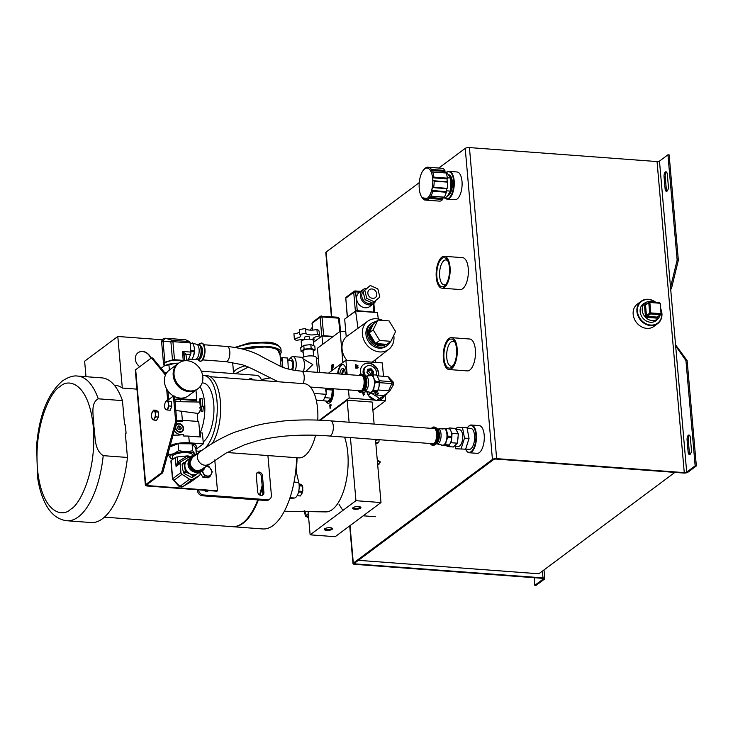 <?xml version="1.0" encoding="UTF-8"?>
<svg xmlns="http://www.w3.org/2000/svg" width="733" height="733" viewBox="0 0 733 733"><rect width="100%" height="100%" fill="white"/><g stroke="black" fill="none" stroke-linecap="round" stroke-linejoin="round"><path stroke-width="1.1" d="M375.516 440.011A4.435 3.234 16 0 1 375.837 440.148A4.435 3.234 16 0 1 376.203 440.313L377 439.498M375.708 439.314L375.461 439.992M378.75 439.681A3.711 2.501 -149.7 0 1 378.824 441.816A3.711 2.501 -149.7 0 1 376.478 442.787A3.711 2.501 -149.7 0 1 375.754 442.668M378.824 441.816L378.43 442.494A3.711 2.501 -149.7 0 1 376.084 443.474A3.711 2.501 -149.7 0 1 375.818 443.447M377.074 439.553A4.737 3.454 16 0 1 377.642 439.974L377.797 439.443M657.611 318.956A10.537 8.888 -126.7 0 1 647.358 321.494A10.537 8.888 -126.7 0 1 640.129 311.598A10.537 8.888 -126.7 0 1 645.516 302.72M660.726 309.051A13.506 11.389 -126.7 0 1 650.712 325.058A13.506 11.389 -126.7 0 1 637.453 311.397A13.506 11.389 -126.7 0 1 648.476 299.54A13.506 11.389 -126.7 0 1 655.678 302.399M655.916 302.417A13.909 11.728 53.3 0 0 648.265 299.293A13.909 11.728 53.3 0 0 641.109 301.281A13.909 11.728 53.3 0 0 637.893 315.63A13.909 11.728 53.3 0 0 650.565 325.571A13.909 11.728 53.3 0 0 657.73 323.583A13.909 11.728 53.3 0 0 660.69 308.611M657.73 323.583L653.973 326.387A13.909 11.728 -126.7 0 1 646.818 328.375A13.909 11.728 -126.7 0 1 634.146 318.424A13.909 11.728 -126.7 0 1 637.353 304.076L641.109 301.281M445.05 171.925L446.214 172.008L450.905 178.037L450.364 191.102L447.377 196.16L445.142 198.13A13.909 6.029 -85.7 0 0 447.139 199.129A13.909 6.029 -85.7 0 0 449.329 198.396A13.909 6.029 -85.7 0 0 454.167 180.794A13.909 6.029 -85.7 0 0 449.21 171.385A13.909 6.029 -85.7 0 0 447.029 172.118A13.909 6.029 -85.7 0 0 446.69 172.383M447.011 178.843L432.699 177.78L447.011 178.843A15.659 6.789 94.3 0 1 447.093 179.649A15.659 6.789 94.3 0 1 447.212 181.784M432.699 177.78A15.659 6.789 94.3 0 1 432.782 178.577A15.659 6.789 94.3 0 1 432.901 180.886L433.542 180.785M424.764 200.017L426.423 200.136L424.746 200.017L423.665 198.817A15.585 6.753 94.3 0 1 421.704 196.985A15.585 6.753 94.3 0 1 419.23 183.094A15.585 6.753 94.3 0 1 423.738 169.735A15.585 6.753 94.3 0 1 424.673 168.883A15.585 6.753 94.3 0 1 432.672 178.595A15.585 6.753 94.3 0 1 427.247 198.322A15.585 6.753 94.3 0 1 425.937 199.01L426.267 200.036M424.013 169.442L424.517 168.883A16.593 7.193 94.3 0 1 425.497 167.994A16.593 7.193 94.3 0 1 427.22 167.179L427.22 167.179M426.166 199.715L424.728 200.008A16.593 7.193 94.3 0 1 422.336 197.919A16.593 7.193 94.3 0 1 422.318 197.883M443.657 197.195A15.659 6.789 94.3 0 1 442.714 198.469L442.705 199.458L429.226 198.451A16.593 7.193 94.3 0 1 428.246 199.349A16.593 7.193 94.3 0 1 426.524 200.155L440.002 201.163L426.496 200.164M429.226 198.451L428.402 197.397L442.714 198.469M430.198 196.023L429.675 195.592A15.659 6.789 94.3 0 1 428.402 197.397M446.296 192.248L432.827 191.24A16.593 7.193 94.3 0 1 430.867 196.132L444.335 197.14A16.593 7.193 94.3 0 0 446.296 192.248L446.241 191.679L431.737 190.452L446.241 191.679M432.827 191.24L432.36 190.644M433.02 187.611L433.679 187.346L432.406 187.41A15.659 6.789 94.3 0 1 431.737 190.452M447.625 182.151L434.147 181.143A16.593 7.193 94.3 0 1 433.679 187.346L447.157 188.354A16.593 7.193 94.3 0 0 447.625 182.151L433.863 180.813M433.34 177.679L433.89 177.157L447.368 178.165A16.593 7.193 94.3 0 0 446.168 173.006L445.93 172.997M446.168 173.006L432.699 172.008A16.593 7.193 94.3 0 1 433.89 177.157M432.021 172.008L431.444 172.356A15.659 6.789 94.3 0 0 430.454 170.368L431.425 169.451L444.904 170.459A16.593 7.193 94.3 0 0 442.494 168.333L428.988 167.316M442.494 168.333L429.016 167.326A16.593 7.193 94.3 0 1 431.425 169.451M426.982 167.564L429.016 167.326L427.916 168.132A15.659 6.789 94.3 0 0 427.202 167.985A15.659 6.789 94.3 0 0 426.514 168.013L427.11 167.426M447.222 178.705L447.368 178.165M431.031 170.019L444.913 171.055L444.904 170.459M450.035 192.183L450.319 191.414A10.812 4.691 -85.7 0 0 451.207 179.484L450.905 178.037L447.313 177.771M443.108 197.974L445.142 198.13M446.076 191.414L446.525 190.809L450.364 191.102M446.525 190.809L446.599 189.151M440.762 168.196L427.238 167.179L440.698 168.178M444.913 171.055L444.766 171.43A15.659 6.789 94.3 0 1 445.508 172.851M433.359 187.63L447.157 188.354M446.69 188.647A15.659 6.789 94.3 0 1 446.049 191.515M442.705 199.458A16.593 7.193 94.3 0 1 440.002 201.163L439.956 201.163M426.029 199.294A15.659 6.789 94.3 0 1 425.708 199.284A15.659 6.789 94.3 0 1 424.993 199.147L424.957 199.623M444.766 171.43L430.454 170.368M425.937 199.01L426.01 198.066A14.651 6.35 94.3 0 1 423.729 197.873L424.993 199.147M423.665 198.817L423.729 197.873M444.473 287.345A15.989 6.927 94.3 0 1 441.962 288.188A15.989 6.927 94.3 0 1 436.144 274.591A15.989 6.927 94.3 0 1 441.834 257.146A15.989 6.927 94.3 0 1 444.335 256.303A15.989 6.927 94.3 0 1 450.163 269.9A15.989 6.927 94.3 0 1 444.473 287.345M447.771 260.847A12.488 5.415 -85.7 0 0 446.031 259.94A12.488 5.415 -85.7 0 0 443.996 260.591A12.488 5.415 -85.7 0 0 439.653 276.396A12.488 5.415 -85.7 0 0 444.18 284.844A12.488 5.415 -85.7 0 0 446.031 284.202M441.944 258.474A14.578 6.322 94.3 0 1 447.13 259.729A14.578 6.322 94.3 0 1 449.448 272.713A14.578 6.322 94.3 0 1 445.233 285.21A14.578 6.322 94.3 0 1 444.354 286.017A14.578 6.322 94.3 0 1 436.877 276.927A14.578 6.322 94.3 0 1 441.944 258.474M202.968 477.385L204.819 476.001L210.078 476.395L208.218 477.779L202.968 477.385L199.917 472.4L200.182 471.85M210.078 476.395L212.286 471.805L209.244 466.82L205.735 466.426M201.071 471.539L199.917 472.4M201.777 471.017L204.819 476.001M205.533 466.582A5.067 4.27 -126.7 0 1 206.807 466.481A5.067 4.27 -126.7 0 1 210.957 469.166A5.067 4.27 -126.7 0 1 211.379 473.949A5.067 4.27 -126.7 0 1 207.641 476.047A5.067 4.27 -126.7 0 1 203.49 473.362A5.067 4.27 -126.7 0 1 202.656 470.613M318.278 357.777L316.473 359.179M322.309 336.035L333.277 336.42L323.647 335.705L322.007 316.949L320.119 317.307L321.76 336.062L322.685 335.751M313.467 342.348L321.979 336.007L332.755 336.814M322.703 344.299L321.979 336.007M377.248 459.719L380.125 461.753L379.392 462.037A43.907 19.031 94.3 0 1 379.401 462.835L378.228 464.511L377.651 464.365M379.392 462.037L377.248 459.811M378.585 464.502L379.401 462.835M380.143 462.55A45.593 19.764 -85.7 0 0 380.125 461.753M378.97 464.401L378.228 464.511M153.838 420.073L154.434 418.442A4.389 1.906 94.3 0 1 153.793 419.203A4.389 1.906 94.3 0 1 152.51 419.157L153.838 420.073L156.578 420.275L158.475 417.077L155.735 416.866L155.68 411.882L158.42 412.083L158.475 417.077M155.68 411.882L153.728 410.095L156.468 410.306L158.42 412.083M153.728 410.095L151.832 413.302M151.667 417.361L152.51 419.157A4.389 1.906 94.3 0 1 151.667 417.361A4.389 1.906 94.3 0 1 151.511 415.776A4.389 1.906 94.3 0 1 152.033 412.523A4.389 1.906 94.3 0 1 152.427 411.671A4.389 1.906 94.3 0 1 154.351 410.966A4.389 1.906 94.3 0 1 155.35 414.347A4.389 1.906 94.3 0 1 154.434 418.442L155.735 416.866M165.905 374.114L152.638 358.006L151.502 357.915L135.678 369.707A3.802 1.209 175 0 0 135.312 370.293L145.363 485.145A3.802 1.209 -5 0 0 147.507 486.034L216.931 491.202L217.472 490.798L214.769 459.912M145.363 485.145A3.802 1.209 -5 0 1 145.73 484.559L161.553 472.767L162.689 472.849L146.866 484.641A2.529 0.806 175 0 0 146.618 485.035A2.529 0.806 175 0 0 148.057 485.622L217.472 490.798M166.657 388.939L167.655 400.346L173.428 396.04L175.654 421.475L161.553 472.767M151.502 357.915L165.447 375.104M167.967 390.973L168.718 399.558M173.428 396.04L174.573 396.122L176.8 421.567L162.689 472.849M176.8 421.567L175.654 421.475M103.216 455.651C93.687 449.54 95.629 436.016 93.888 426.67C93.98 417.48 89.728 403.388 98.249 398.807L122.466 400.612L124.583 424.828L125.316 424.883A66.153 28.679 94.3 0 1 125.746 429.043A66.153 28.679 94.3 0 1 126.049 433.295L125.316 433.24L127.441 457.456A72.54 31.446 94.3 0 1 91.13 522.556L66.914 520.751A72.54 31.446 94.3 0 0 78.294 516.939A72.54 31.446 94.3 0 0 103.216 455.651L127.441 457.456M136.961 389.15L122.31 388.05A66.153 28.679 -85.7 0 0 115.09 385.265L114.293 385.201M139.737 366.683A8.915 7.522 -126.7 0 1 138.033 352.72A8.915 7.522 -126.7 0 1 142.623 351.446A8.915 7.522 -126.7 0 1 150.934 358.336M150.76 358.464A8.915 7.522 53.3 0 0 142.449 351.574A8.915 7.522 53.3 0 0 137.951 352.784M256.238 475.112A3.445 2.905 -126.7 0 1 257.274 472.583A3.445 2.905 -126.7 0 1 259.051 472.089A3.445 2.905 -126.7 0 1 262.432 475.58L263.907 492.42A3.445 2.905 -126.7 0 1 262.872 494.958A3.445 2.905 -126.7 0 1 259.665 494.986A3.445 2.905 -126.7 0 1 257.714 491.962L256.238 475.112M256.788 473.069A3.445 2.905 -126.7 0 1 257.961 472.904A3.445 2.905 -126.7 0 1 261.342 476.395L262.817 493.236A3.445 2.905 -126.7 0 1 262.267 495.288M248.689 379.566A3.445 2.905 -126.7 0 1 249.101 379.172A3.445 2.905 -126.7 0 1 250.878 378.677A3.445 2.905 -126.7 0 1 253.251 379.905M248.872 379.575A3.445 2.905 -126.7 0 1 249.788 379.492A3.445 2.905 -126.7 0 1 250.732 379.712M104.462 517.15L232.086 526.66A66.153 28.679 -85.7 0 0 246.444 519.55A66.153 28.679 -85.7 0 0 257.75 499.897M259.509 494.894A66.153 28.679 -85.7 0 0 262.139 485.493M246.444 519.55L246.984 518.973A65.448 28.367 -85.7 0 0 258.016 499.915M259.757 495.041A65.448 28.367 -85.7 0 0 262.222 486.446M85.99 376.698L84.634 361.186L117.802 336.474L122.31 388.05M98.249 398.807A72.54 31.446 94.3 0 0 77.689 376.075L101.905 377.88A72.54 31.446 94.3 0 1 122.466 400.612M162.259 339.782L117.802 336.474M126.049 433.295L125.316 424.883M232.407 526.679A66.153 28.679 -85.7 0 0 232.718 526.706A66.153 28.679 -85.7 0 0 258.392 499.943M260.068 495.196A66.153 28.679 -85.7 0 0 262.304 487.445M208.007 490.542A3.445 2.905 -126.7 0 1 207.641 491.211M266.161 500.52A5.067 4.27 53.3 0 0 268.773 499.796L269.863 498.981A5.067 4.27 -126.7 0 1 267.252 499.704L266.161 500.52L202.436 495.774L203.527 494.958L267.252 499.704M197.388 489.745L197.461 490.652A5.067 4.27 53.3 0 0 202.436 495.774M232.718 526.706L262.762 528.951A66.153 28.679 -85.7 0 0 296.654 457.704M208.575 490.579A3.445 2.905 -126.7 0 1 208.245 490.881A3.445 2.905 -126.7 0 1 204.195 490.258M201.3 371.182L256.367 375.287A5.067 4.27 -126.7 0 1 261.342 380.409L261.351 380.509M269.863 498.981A5.067 4.27 -126.7 0 0 271.393 495.261L267.921 455.56M203.527 494.958A5.067 4.27 -126.7 0 1 198.551 489.836L197.461 490.652M660.131 315.08A10.134 8.549 -126.7 0 1 657.391 319.13A10.134 8.549 -126.7 0 1 647.963 319.231A10.134 8.549 -126.7 0 1 642.236 310.325A10.134 8.549 -126.7 0 1 645.287 302.876A10.134 8.549 -126.7 0 1 653.689 302.253M173.657 396.058A16.007 13.506 53.3 0 1 169.277 370.138L178.009 363.632A16.007 13.506 -126.7 0 0 174.307 380.152A16.007 13.506 -126.7 0 0 188.894 391.587A16.007 13.506 -126.7 0 0 197.131 389.305A16.007 13.506 -126.7 0 1 188.894 391.587A16.007 13.506 -126.7 0 1 174.307 380.152A16.007 13.506 -126.7 0 1 178.009 363.632L178.879 362.982A16.007 13.506 -126.7 0 1 187.117 360.7A16.007 13.506 -126.7 0 1 201.703 372.135A16.007 13.506 -126.7 0 1 198.002 388.655A16.007 13.506 -126.7 0 1 189.765 390.936A16.007 13.506 -126.7 0 1 175.178 379.502A16.007 13.506 -126.7 0 1 178.879 362.982M305.524 513.915L304.818 510.901L305.285 513.815M308.602 517.379L307.613 516.499L308.538 516.582M304.168 510.709L305.368 515.867L308.281 513.696M308.327 514.218L305.643 516.215L308.639 517.791M470.54 428.347A10.537 4.563 94.3 0 1 472.877 429.813A10.537 4.563 94.3 0 1 474.553 439.195A10.537 4.563 94.3 0 1 471.502 448.229A10.537 4.563 94.3 0 1 470.87 448.816A10.537 4.563 94.3 0 1 468.973 449.329M471.026 428.384L467.095 428.09A13.506 5.855 94.3 0 1 468.075 426.844A13.506 5.855 94.3 0 1 468.882 426.102A13.506 5.855 94.3 0 1 475.818 434.522A13.506 5.855 94.3 0 1 471.117 451.62A13.506 5.855 94.3 0 1 466.316 450.456A13.506 5.855 94.3 0 1 465.611 449.182M466.445 450.639A13.909 6.029 -85.7 0 0 466.564 450.832A13.909 6.029 -85.7 0 0 469.331 452.756A13.909 6.029 -85.7 0 0 471.521 452.023A13.909 6.029 -85.7 0 0 476.358 434.422A13.909 6.029 -85.7 0 0 471.401 425.012A13.909 6.029 -85.7 0 0 469.221 425.745A13.909 6.029 -85.7 0 0 468.378 426.505A13.909 6.029 -85.7 0 0 468.231 426.679M471.401 425.012L479.226 425.598A13.909 6.029 94.3 0 1 484.192 435.008A13.909 6.029 94.3 0 1 477.165 453.342L469.331 452.756M375.782 362.432L375.534 359.582M342.861 362.459L340.139 331.307L317.444 348.221L319.57 372.492M340.139 331.307L345.784 331.728M332.251 370.367L332.095 368.607L333.579 365.575L332.809 364.374L331.398 365.364L331.866 370.651M332.205 370.403L331.398 365.364M331.765 365.391L333.176 364.402M332.874 365.107L333.561 365.914L333.185 365.135L333.057 367.453L332.031 367.92L331.847 365.776L332.819 365.107L333.194 365.886L332.031 367.92M393.777 335.329A17.546 14.807 -126.7 0 1 393.923 336.52A17.546 14.807 -126.7 0 1 388.829 349.274A17.546 14.807 -126.7 0 1 372.428 349.668A17.546 14.807 -126.7 0 1 362.377 334.175A17.546 14.807 -126.7 0 1 367.856 321.127A17.546 14.807 -126.7 0 1 382.754 320.431M367.856 321.127L346.223 336.777A18.032 15.21 53.3 0 0 342.045 348.963A18.032 15.21 53.3 0 0 346.856 360.279M390.515 341.596A13.579 11.453 -126.7 0 1 387.482 345.316A13.579 11.453 -126.7 0 1 374.856 345.463A13.579 11.453 -126.7 0 1 367.169 333.524A13.579 11.453 -126.7 0 1 371.255 323.546A13.579 11.453 -126.7 0 1 375.69 321.705M387.482 345.316L386.264 346.233A13.579 11.453 -126.7 0 1 373.628 346.37A13.579 11.453 -126.7 0 1 365.95 334.44A13.579 11.453 -126.7 0 1 370.037 324.462L371.255 323.546M373.134 324.096A12.012 10.134 -126.7 0 1 373.445 323.876L369.469 332.122A12.012 10.134 -126.7 0 1 373.134 324.096L372.19 324.801A12.012 10.134 53.3 0 0 368.571 333.634A12.012 10.134 53.3 0 0 375.159 344.07A12.012 10.134 53.3 0 0 386.209 344.308M358.025 328.375L355.587 310.966L344.675 319.093L346.223 336.777M355.587 310.966L377.44 312.597L378.329 318.974M374.682 312.386L356.467 311.03M355.917 310.994L356.43 310.609M385.934 344.29A12.012 10.134 -126.7 0 1 376.487 343.585L386.813 344.354L390.891 341.321L379.676 340.488L373.179 329.859L377.889 320.074L389.104 320.907L395.6 331.527L390.891 341.321M375.085 342.687A12.012 10.134 -126.7 0 1 369.615 333.735L375.598 343.52L376.487 343.585M377.889 320.074L373.445 323.876M369.615 333.735L369.469 332.122M369.102 332.901L373.179 329.859M375.598 343.52L379.676 340.488M371.567 393.282L379.437 398.376L386.905 394.18L386.832 393.41M379.437 398.376L376.295 400.713L383.762 396.516L386.905 394.18M368.25 395.151L370.825 393.227M376.295 400.713L368.662 395.783M367.92 394.574L367.673 391.697M379.355 483.817A3.711 3.179 -48.3 0 1 379.566 486.291M449.338 174.921A10.537 4.563 94.3 0 1 450.694 176.177A10.537 4.563 94.3 0 1 452.371 185.568A10.537 4.563 94.3 0 1 449.32 194.602A10.537 4.563 94.3 0 1 448.688 195.18A10.537 4.563 94.3 0 1 447.9 195.61M446.745 172.429A13.506 5.855 94.3 0 1 453.635 180.95A13.506 5.855 94.3 0 1 448.926 197.983A13.506 5.855 94.3 0 1 445.233 198.057M449.21 171.385L457.044 171.971A13.909 6.029 94.3 0 1 462.001 181.372A13.909 6.029 94.3 0 1 454.973 199.715L447.139 199.129M169.048 405.972L168.398 403.626A4.389 1.906 94.3 0 1 167.921 407.969A4.389 1.906 94.3 0 1 166.904 409.509A4.389 1.906 94.3 0 1 166.061 409.71L167.491 410.031L169.048 405.972L171.788 406.174L170.23 410.233L167.491 410.031M166.309 400.749L165.172 402.756A4.389 1.906 94.3 0 1 167.032 401.015A4.389 1.906 94.3 0 1 168.398 403.626L168.453 401.336L166.309 400.749L171.201 401.537L171.788 406.174M165.337 409.445L166.061 409.71A4.389 1.906 94.3 0 1 164.788 407.667A4.389 1.906 94.3 0 1 164.687 407.099L165.337 409.445M168.453 401.336L171.201 401.537M164.687 407.099A4.389 1.906 94.3 0 1 165.145 402.829L165.145 402.829M378.576 375.937A10.134 8.549 53.3 0 0 368.754 363.082A10.134 8.549 53.3 0 0 363.541 364.53A10.134 8.549 53.3 0 0 360.893 374.087M363.412 364.631A10.134 8.549 -126.7 0 1 368.497 363.284A10.134 8.549 -126.7 0 1 378.356 375.919M346.343 374.49A10.134 4.389 -85.7 0 0 346.297 371.384A10.134 4.389 -85.7 0 0 342.687 364.53A10.134 4.389 -85.7 0 0 337.592 373.839M325.809 401.098A10.134 4.389 -85.7 0 0 328.265 403.269A10.134 4.389 -85.7 0 0 333.387 389.91A10.134 4.389 -85.7 0 0 333.249 388.756M326.359 401.134A10.134 4.389 -85.7 0 0 328.54 403.269M345.197 374.407A6.24 2.703 -85.7 0 0 343.209 368.507A6.24 2.703 -85.7 0 0 341.963 368.781A6.24 2.703 -85.7 0 0 339.819 374.004M344.043 369.13A5.827 2.52 -85.7 0 0 343.759 369.304A5.827 2.52 -85.7 0 0 341.77 374.151M344.501 369.89A5.177 2.245 -85.7 0 0 344.4 369.963A5.177 2.245 -85.7 0 0 342.632 374.215M377.037 400.3L385.613 400.722L372.914 410.187M319.423 420.201L349.201 398.01L375.461 400.181M385.613 400.722L385.155 395.472M383.478 376.304L382.305 362.917L345.894 360.205L347.149 374.554M379.355 400.255A10.134 8.549 53.3 0 0 381.774 399.073A10.134 8.549 53.3 0 0 384.019 396.324M383.762 396.516A10.134 8.549 -126.7 0 1 381.636 399.173M362.624 392.237L363.421 395.866L363.284 394.253L364.823 394.372L363.247 393.841L363.147 392.686L364.915 392.402L362.624 392.237M349.201 398.01L348.487 389.892M366.793 391.486A10.134 8.549 53.3 0 0 373.674 399.833M355.423 364.53L355.743 368.122L357.026 368.223L358.199 367.288L357.475 366.372L357.924 365.639L355.423 364.53M357.475 366.372L357.924 365.639L357.475 366.372M357.026 368.223L358.199 367.288L357.814 368.122M329.768 404.992L330.088 408.583L331.078 405.111L330.62 404.396L329.768 404.992L330.986 404.424M331.078 405.111L330.821 404.405M328.503 373.161L345.894 360.205M342.806 389.461L343.374 389.507M362.643 392.375L364.915 392.402M363.247 393.841L363.147 392.686M363.073 393.969L364.787 393.951M363.238 395.857L363.284 394.253M355.441 364.668L357.75 365.767M357.301 366.509L358.025 367.416M342.952 364.576A10.134 4.389 -85.7 0 0 338.133 373.876M357.438 365.648L355.862 366.216L355.945 364.979L357.438 365.648L356.036 366.088L355.945 364.979M357.713 367.242L356.009 367.874L356.073 366.5L357.713 367.242L356.183 367.746L356.073 366.5M330.546 406.229L330.152 406.522L330.033 405.23L330.849 405.303L330.152 406.522M331.087 405.322L330.656 404.836M179.768 431.783A4.105 3.463 -126.7 0 1 176.03 428.851A4.105 3.463 -126.7 0 1 176.974 424.618A4.105 3.463 -126.7 0 1 179.09 424.031A4.105 3.463 -126.7 0 1 182.829 426.963A4.105 3.463 -126.7 0 1 181.876 431.196A4.105 3.463 -126.7 0 1 179.768 431.783M181.381 428.548L180.666 426.514L178.705 425.873L177.468 427.266L178.183 429.291L180.144 429.932L181.381 428.548L179.86 429.84M177.899 426.78L179.576 427.33L180.666 426.514M179.576 427.33L180.291 429.355M451.592 368.699A15.989 6.927 94.3 0 1 449.082 369.542A15.989 6.927 94.3 0 1 443.254 355.945A15.989 6.927 94.3 0 1 448.944 338.499A15.989 6.927 94.3 0 1 451.455 337.656A15.989 6.927 94.3 0 1 457.282 351.254A15.989 6.927 94.3 0 1 451.592 368.699M454.891 342.201A12.488 5.415 -85.7 0 0 453.15 341.294A12.488 5.415 -85.7 0 0 451.116 341.945A12.488 5.415 -85.7 0 0 446.764 357.75A12.488 5.415 -85.7 0 0 451.299 366.198A12.488 5.415 -85.7 0 0 453.15 365.556M449.063 339.828A14.578 6.322 94.3 0 1 454.249 341.083A14.578 6.322 94.3 0 1 456.567 354.066A14.578 6.322 94.3 0 1 452.353 366.564A14.578 6.322 94.3 0 1 451.473 367.37A14.578 6.322 94.3 0 1 443.987 358.281A14.578 6.322 94.3 0 1 449.063 339.828M365.904 376.038A6.954 5.864 -126.7 0 1 364.044 371.668A6.954 5.864 -126.7 0 1 366.134 366.555A6.954 5.864 -126.7 0 1 372.611 366.491A6.954 5.864 -126.7 0 1 376.542 372.602A6.954 5.864 -126.7 0 1 376.295 375.049M366.134 366.555L365.181 367.279A6.954 5.864 53.3 0 0 363.082 372.382A6.954 5.864 53.3 0 0 363.953 375.287M371.732 375.204L369.459 375.498L366.949 372.575L367.774 369.212L371.118 368.772L373.638 371.695L372.859 374.847M366.949 372.575L367.407 372.731L368.039 370.183L367.774 369.212M369.459 375.498L367.407 372.731M372.547 374.939L369.313 374.948M373.638 371.695L372.474 372.062L371.851 374.609M371.118 368.772L370.568 369.844L372.474 372.062L370.495 373.546L368.589 371.329L370.568 369.844L368.039 370.183M370.174 374.829L370.495 373.546M368.589 371.329L367.728 371.439M462.202 257.631A16.007 6.936 94.3 0 1 462.55 257.64A16.007 6.936 94.3 0 1 468.259 268.461A16.007 6.936 94.3 0 1 460.168 289.562A16.007 6.936 94.3 0 1 459.82 289.517M469.322 338.985A16.007 6.936 94.3 0 1 469.67 338.994A16.007 6.936 94.3 0 1 475.369 349.815A16.007 6.936 94.3 0 1 467.288 370.916A16.007 6.936 94.3 0 1 466.939 370.871M358.373 560.324L538.837 573.774L674.891 472.391M542.402 571.117L542.997 577.888L355.368 563.906A1.823 0.577 -5 0 1 354.332 563.485A1.823 0.577 -5 0 1 354.515 563.201L493.639 459.527A1.823 0.577 -5 0 1 496.067 459.069L683.687 473.051A3.161 0.999 -5 0 0 687.893 472.244L696.35 465.941L695.15 465.858L686.693 472.153A1.823 0.577 -5 0 1 684.265 472.62L496.644 458.638A3.161 0.999 175 0 0 492.439 459.444L353.315 563.109A3.161 0.999 175 0 0 353.004 563.595A3.161 0.999 175 0 0 354.79 564.337L542.42 578.319A1.823 0.577 -5 0 1 543.446 578.749A1.823 0.577 -5 0 1 543.272 579.024L534.815 585.328L536.015 585.42L544.472 579.116A3.161 0.999 -5 0 0 544.784 578.63L544.014 569.917M542.997 577.888A3.161 0.999 -5 0 1 544.784 578.63M331.408 316.729L325.791 252.546A3.161 0.999 -5 0 1 326.103 252.051L419.267 182.636M438.847 168.04L465.226 148.387A3.161 0.999 -5 0 1 469.432 147.58L657.052 161.562A1.823 0.577 175 0 0 659.48 161.104L670.521 287.391L677.145 260.078L667.937 154.8L659.48 161.104M667.937 154.8L669.137 154.892L678.346 260.169L677.145 260.078M678.346 260.169L671.73 287.473L670.594 289.975M675.368 344.556L687.142 360.663L685.941 360.572L675.643 345.875L686.693 472.153M667.067 191.121A3.802 1.649 94.3 0 1 666.297 188.867L665.252 176.9A3.802 1.649 94.3 0 1 666.554 172.108M696.35 465.941L687.142 360.663M690.101 454.323A3.802 1.649 94.3 0 1 689.322 452.059L688.278 440.102A3.802 1.649 94.3 0 1 689.579 435.31M534.146 577.705L534.815 585.328M670.521 287.391L675.643 345.875M665.097 188.775L664.052 176.809A3.802 1.649 94.3 0 1 665.967 171.797A3.802 1.649 94.3 0 1 667.323 174.372L668.368 186.338A3.802 1.649 94.3 0 1 666.453 191.34A3.802 1.649 94.3 0 1 665.097 188.775L666.297 188.867M695.15 465.858L685.941 360.572M690.349 437.574L691.393 449.531A3.802 1.649 94.3 0 1 689.478 454.542A3.802 1.649 94.3 0 1 688.122 451.977L687.078 440.011A3.802 1.649 94.3 0 1 688.993 434.999A3.802 1.649 94.3 0 1 690.349 437.574M375.864 300.503A8.787 7.412 -126.7 0 1 373.592 303.664A8.787 7.412 -126.7 0 1 365.419 303.755A8.787 7.412 -126.7 0 1 360.453 296.031A8.787 7.412 -126.7 0 1 363.101 289.581A8.787 7.412 -126.7 0 1 366.821 288.307M373.592 303.664L369.753 306.522A8.787 7.412 -126.7 0 1 361.58 306.614A8.787 7.412 -126.7 0 1 356.614 298.89A8.787 7.412 -126.7 0 1 359.252 292.44L363.101 289.581M372.107 302.848A7.293 6.148 -126.7 0 1 361.79 296.132A7.293 6.148 -126.7 0 1 363.082 291.624M376.78 293.997A4.966 4.187 -126.7 0 1 375.287 297.644A4.966 4.187 -126.7 0 1 370.669 297.69A4.966 4.187 -126.7 0 1 367.856 293.328A4.966 4.187 -126.7 0 1 369.35 289.682A4.966 4.187 -126.7 0 1 373.967 289.627A4.966 4.187 -126.7 0 1 376.78 293.997M347.424 316.94L345.784 298.184L347.286 317.151L356.293 310.71M355.368 311.03L353.727 292.265A1.42 1.2 53.3 0 1 354.149 291.221L346.214 297.14A1.42 1.2 53.3 0 0 345.784 298.184L353.727 292.265L355.615 291.908A1.42 0.614 94.3 0 0 355.102 290.946L354.149 291.221A1.42 1.2 53.3 0 1 354.882 291.019A1.42 0.614 94.3 0 1 355.102 290.946L359.088 291.248A1.42 0.614 -85.7 0 1 359.591 292.192L355.615 291.908L357.255 310.664L374.627 312.231M360.828 291.267L359.088 291.248A1.42 0.614 -85.7 0 0 358.868 291.322M370.293 285.504L363.064 291.551L365.089 299.715L372.639 303.086L379.859 297.039L377.843 288.875L370.293 285.504L364.768 290.286L366.793 298.441L374.343 301.822M365.089 299.715L366.793 298.441M363.064 291.551L364.768 290.286M312.386 327.376A8.787 7.412 53.3 0 0 310.453 330.134M313.513 340.24L313.678 342.192L321.76 336.062M438.132 429.007A7.477 3.244 94.3 0 1 438.361 429.007A7.477 3.244 94.3 0 1 441.092 435.365A7.477 3.244 94.3 0 1 438.426 443.52A7.477 3.244 94.3 0 1 437.253 443.914A7.477 3.244 94.3 0 1 437.024 443.877M438.252 428.997L443.676 428.53A8.365 3.628 94.3 0 1 446.974 435.356A8.365 3.628 94.3 0 1 443.996 444.775A8.365 3.628 94.3 0 1 442.43 445.178L437.143 443.905M445.481 445.188L446.287 440.909A8.448 3.665 94.3 0 1 444.006 444.849A8.448 3.665 94.3 0 1 442.888 445.298L445.481 445.188M445.288 445.233L449.146 445.462L449.476 444.986L445.701 444.711M454.414 446.031L458.455 446.333A8.31 3.601 -85.7 0 0 459.765 445.893A8.31 3.601 -85.7 0 0 462.725 436.822A8.31 3.601 -85.7 0 0 459.692 429.758L455.972 429.483M454.625 445.82L456.164 444.345A8.31 3.601 94.3 0 1 455.101 445.545A8.31 3.601 94.3 0 1 454.625 445.82L453.425 446.983L447.167 446.516L448.083 445.637M435.778 443.905A7.596 3.289 -85.7 0 0 436.703 443.511A7.596 3.289 -85.7 0 0 439.406 435.521A7.596 3.289 -85.7 0 0 436.905 428.796M432.443 428.439A8.109 3.509 94.3 0 1 433.698 428.026A8.109 3.509 94.3 0 1 436.648 434.916A8.109 3.509 94.3 0 1 433.762 443.767A8.109 3.509 94.3 0 1 432.488 444.189A8.109 3.509 94.3 0 1 431.306 443.593M433.35 428.512A8.109 3.509 94.3 0 1 434.147 428.127M431.48 428.365A9.117 3.949 94.3 0 1 432.342 427.495A9.117 3.949 94.3 0 1 433.771 427.018A9.117 3.949 94.3 0 1 437.088 434.77A9.117 3.949 94.3 0 1 433.844 444.72A9.117 3.949 94.3 0 1 432.415 445.197A9.117 3.949 94.3 0 1 430.353 443.52M192.651 455.413L192.614 455.046A10.18 3.234 175 0 0 186.86 452.664A10.18 3.234 175 0 0 172.328 456.824L172.567 459.554M170.184 445.618A14.568 4.618 -5 0 1 188.005 442.842A14.568 4.618 -5 0 1 196.242 446.241A14.568 4.618 -5 0 1 196.252 446.434M170.056 446.076A14.568 4.618 -5 0 1 178.073 443.703A14.568 4.618 -5 0 1 188.042 443.218A14.568 4.618 -5 0 1 192.073 443.822A14.568 4.618 -5 0 1 196.279 446.626A14.568 4.618 -5 0 1 195.775 448.01L192.073 443.822L178.073 443.703L169.809 446.974M197.324 472.061A7.55 6.368 -126.7 0 1 195.464 472.199A7.55 6.368 -126.7 0 1 189.151 467.993A7.55 6.368 -126.7 0 1 188.848 460.691M198.854 472.079L198.57 472.446A8.365 7.055 -126.7 0 1 193.1 474.782A8.365 7.055 -126.7 0 1 185.183 467.911A8.365 7.055 -126.7 0 1 188.839 459.38L189.27 459.215M193.668 476.175L197.397 473.701A8.448 7.128 -126.7 0 1 193.109 474.865A8.448 7.128 -126.7 0 1 189.911 473.912L193.668 476.175M193.31 476.047L191.918 477.485L194.208 476.019M189.251 465.354A7.55 6.368 53.3 0 0 192.971 470.348M205.258 466.784A9.117 7.687 -126.7 0 1 202.757 470.54A9.117 7.687 -126.7 0 1 198.057 471.85A9.117 7.687 -126.7 0 1 189.755 465.327A9.117 7.687 -126.7 0 1 191.863 455.917A9.117 7.687 -126.7 0 1 196.178 454.597M203.756 467.901A8.109 6.835 -126.7 0 1 202.152 469.734A8.109 6.835 -126.7 0 1 197.974 470.888A8.109 6.835 -126.7 0 1 190.589 465.098A8.109 6.835 -126.7 0 1 192.467 456.732A8.109 6.835 -126.7 0 1 194.676 455.715M203.316 468.231A8.109 6.835 -126.7 0 1 201.932 469.89M195.821 470.394L197.69 470.751L201.41 469.651L226.076 453.067L244.877 444.674L255.909 441.229C263.367 439.122 272.392 437.482 282.984 436.3C298.139 434.834 313.623 434.733 329.447 436.007A7.596 3.289 -85.7 0 0 330.638 435.604A7.596 3.289 -85.7 0 0 332.773 431.774A7.596 3.289 -85.7 0 0 330.574 420.852C314.521 419.569 298.734 419.615 283.213 421.008L265.438 423.491L255.524 425.635L235.412 432.003C222.988 436.648 209.107 444.867 199.733 451.949A7.596 6.405 53.3 0 0 197.983 459.802A7.596 6.405 53.3 0 0 204.928 465.226A7.596 6.405 53.3 0 0 208.813 464.136M329.447 436.007L433.441 443.749A7.596 3.289 -85.7 0 0 433.799 443.731M434.926 428.668A7.596 3.289 -85.7 0 0 434.568 428.594L330.574 420.852M199.733 451.949L192.33 457.465L190.021 462.605M192.248 456.897A8.109 6.835 -126.7 0 1 194.236 456.045M182.599 468.827L182.132 464.566L183.937 463.219L185.394 471.346L183.58 472.693L182.599 468.827M182.425 463.723L182.132 464.566L184.221 462.386L182.425 463.732M198.561 472.272L198.258 473.115L199.852 471.933L192.394 477.366M191.496 477.394L184.185 473.518L185.99 472.162L189.911 473.912A8.448 7.128 -126.7 0 1 184.918 467.095A8.448 7.128 -126.7 0 1 187.428 460.058L183.937 463.219L184.24 462.376M183.58 472.693L184.185 473.518M190.104 458.125L187.428 460.058A8.448 7.128 -126.7 0 1 189.297 459.142M198.936 472.079A8.448 7.128 -126.7 0 1 197.397 473.701L200.072 471.768M185.99 472.162L185.394 471.346M199.88 471.924L200.063 474.022A2.025 1.713 -126.7 0 1 199.294 475.607L192.486 479.437A3.244 2.73 -126.7 0 1 189.572 479.226L181.995 474.324A2.025 1.713 -126.7 0 1 180.941 472.593L180.135 463.421A2.428 2.052 -126.7 0 1 181.06 461.515L188.042 457.584A2.428 2.052 -126.7 0 1 188.564 457.392L189.655 457.474A2.428 2.052 -126.7 0 1 190.094 457.676M180.941 472.593L172.686 478.741A2.025 0.641 -5 0 0 172.493 479.052L170.908 460.956A2.025 0.641 -5 0 1 171.11 460.645L175.288 457.529L176.067 466.454L180.868 461.634M172.695 478.741A2.025 1.713 53.3 0 0 173.748 480.463L181.995 474.324M189.572 479.226L179.952 486.373A3.244 2.565 68.9 0 0 182.343 486.859L178.715 486.071L179.952 486.373L172.841 479.364M180.006 486.345A3.244 2.73 53.3 0 0 182.92 486.565L192.486 479.437M199.294 475.607L191.038 481.764L182.764 486.639M199.449 475.506L191.038 481.764A2.025 1.713 53.3 0 0 191.203 481.654L191.203 481.654A2.025 1.713 53.3 0 0 191.34 481.535M188.949 457.355A2.428 1.393 138.8 0 1 188.931 456.595L189.719 457.493M178.76 463.21L177.725 461.882L186.741 456.43L187.758 457.749M180.135 463.421L176.067 466.454L177.725 461.882L177.285 456.934A2.428 0.77 175 0 0 175.288 457.529M177.285 456.934L186.704 455.963A2.428 0.77 -5 0 1 187.355 455.926L188.454 456.008A2.428 0.77 -5 0 1 188.885 456.128L190.763 456.861M191.038 481.764L182.343 486.859A3.244 2.565 68.9 0 0 182.728 486.666M196.343 454.478L195.775 448.01M195.363 454.625L192.687 450.795L192.073 443.822M192.687 450.795L185.779 451.803L178.678 450.676L178.073 443.703M178.678 450.676L173.62 453.782L168.379 454.753L168.205 452.802M168.379 454.753L170.322 457.914L172.072 458.95M188.775 457.365A2.428 1.301 116 0 1 188.454 456.008L188.885 456.128M186.704 455.963L186.741 456.43L187.355 455.926A2.428 0.678 -104.8 0 0 188.299 457.465M172.53 459.179A12.617 4.004 -5 0 1 172.438 459.142A12.617 4.004 -5 0 1 170.322 457.914A12.617 4.004 -5 0 1 173.62 453.782A12.617 4.004 -5 0 1 185.779 451.803A12.617 4.004 -5 0 1 194.63 453.956A12.617 4.004 -5 0 1 195.005 454.662M432.946 444.152A8.109 3.509 94.3 0 1 432.223 443.667M465.657 449.182L455.697 448.77L465.657 449.182L469.038 438.453L467.013 427.651L457.053 427.247L456.338 429.511M455.193 446.085L455.697 448.77M461.103 448.843L464.484 438.114L469.038 438.453M464.484 438.114L462.459 427.312M456.164 444.345L457.374 443.181L458.052 436.731A8.31 3.601 94.3 0 1 457.667 440.35M458.052 436.731L458.354 433.89L457.447 432.223A8.31 3.601 94.3 0 0 456.302 430.088L457.447 432.223M456.302 430.088L455.395 428.411L449.137 427.944L448.504 428.558M446.727 445.701L447.167 446.516M450.236 443.557L451.107 442.714L457.374 443.181M451.107 442.714L451.354 440.441A8.448 3.665 -85.7 0 0 451.858 435.704L452.096 433.432L458.354 433.89M449.503 428.631L449.137 427.944M452.096 433.432L451.372 432.094M450.832 442.173A8.448 3.665 -85.7 0 0 450.85 442.118A8.448 3.665 -85.7 0 0 451.125 441.266A8.448 3.665 -85.7 0 0 451.354 440.441M451.858 435.704A8.448 3.665 -85.7 0 0 451.546 432.846A8.448 3.665 -85.7 0 0 451.537 432.8A8.448 3.665 -85.7 0 0 451.519 432.681M446.131 428.374L450.264 429.144L451.546 432.846L451.766 436.456L447.991 436.181L446.131 428.374L441.981 429.107M446.168 428.384L450.264 429.144L446.205 428.384M443.163 428.567A8.448 3.665 94.3 0 1 443.731 428.439A8.448 3.665 94.3 0 1 446.709 432.479A8.448 3.665 94.3 0 1 446.287 440.909L447.936 437.189L451.72 437.473L451.125 441.266L449.476 444.986M451.72 437.473L451.766 436.456M449.063 445.517L442.888 445.298A8.448 3.665 94.3 0 1 441.935 445.059M444.968 445.233L445.325 445.719M441.55 445.435L445.288 445.719M447.936 437.189L447.991 436.181M198.222 344.373A7.596 3.289 94.3 0 1 198.597 344.354L199.761 344.437L202.271 348.175C202.858 353.114 202.042 356.779 199.825 359.197L197.47 359.509A7.596 3.289 94.3 0 1 197.095 359.427M195.299 359.298A7.55 3.271 -85.7 0 0 195.528 359.298A7.55 3.271 -85.7 0 0 196.49 358.895A7.55 3.271 -85.7 0 0 199.11 349.348A7.55 3.271 -85.7 0 0 196.655 344.281A7.55 3.271 -85.7 0 0 196.426 344.244M196.536 344.253L198.35 344.382A7.55 3.271 94.3 0 1 199.852 345.435A7.55 3.271 94.3 0 1 201.044 349.494A7.55 3.271 94.3 0 1 198.872 358.629A7.55 3.271 94.3 0 1 198.414 359.042A7.55 3.271 94.3 0 1 197.232 359.436L200.338 361.25A9.117 3.949 -85.7 0 0 201.767 360.764A9.117 3.949 -85.7 0 0 205.02 350.814A9.117 3.949 -85.7 0 0 201.694 343.062A9.117 3.949 -85.7 0 0 201.465 343.062M310.325 387.042L360.929 390.817A7.596 3.289 -85.7 0 0 361.296 390.799M198.597 344.354A7.596 3.289 94.3 0 1 201.364 350.814A7.596 3.289 94.3 0 1 198.661 359.106A7.596 3.289 94.3 0 1 197.47 359.509M197.773 359.381A7.477 3.244 -85.7 0 0 198.652 358.996A7.477 3.244 -85.7 0 0 201.309 351.162A7.477 3.244 -85.7 0 0 198.881 344.528M358.968 375.433A9.117 3.949 94.3 0 1 361.259 374.077A9.117 3.949 94.3 0 1 364.512 380.244A9.117 3.949 94.3 0 1 359.903 392.265A9.117 3.949 94.3 0 1 357.841 390.588M359.93 375.498A8.109 3.509 94.3 0 1 361.186 375.085A8.109 3.509 94.3 0 1 364.072 380.564A8.109 3.509 94.3 0 1 359.976 391.248A8.109 3.509 94.3 0 1 358.794 390.652M360.444 391.22A8.109 3.509 94.3 0 1 359.711 390.726M363.266 390.964A7.596 3.289 -85.7 0 0 364.191 390.57A7.596 3.289 -85.7 0 0 366.894 382.58A7.596 3.289 -85.7 0 0 364.393 375.864M373.491 391.303L377.266 391.587L373.509 393.401L369.734 393.117L373.491 391.303L374.142 386.502A8.448 3.665 94.3 0 1 371.494 391.917A8.448 3.665 94.3 0 1 371.081 392.173A8.448 3.665 94.3 0 1 369.423 392.118M365.74 376.056L371.164 375.589A8.365 3.628 94.3 0 1 374.462 382.415A8.365 3.628 94.3 0 1 371.484 391.834A8.365 3.628 94.3 0 1 369.927 392.237L364.631 390.973M365.63 376.066A7.477 3.244 94.3 0 1 365.849 376.066A7.477 3.244 94.3 0 1 368.516 381.123A7.477 3.244 94.3 0 1 365.914 390.588A7.477 3.244 94.3 0 1 364.741 390.973A7.477 3.244 94.3 0 1 364.521 390.946M166.776 372.694A14.568 4.618 175 0 0 165.2 373.253M167.161 372.181A14.568 4.618 175 0 0 164.952 372.96M164.366 365.84L164.238 364.365A10.18 3.234 -5 0 1 178.77 360.215A10.18 3.234 -5 0 1 182.92 361.057M187.804 360.764L190.58 354.47A2.428 1.054 -85.7 0 0 190.928 352.097L190.131 342.916A2.025 0.88 -85.7 0 0 189.545 341.587L185.715 339.791A3.244 1.402 -85.7 0 0 185.495 339.727A3.244 1.402 -85.7 0 0 185.257 339.755M184.496 360.755A2.428 0.77 175 0 0 183.223 360.379L174.5 359.729A2.025 0.641 175 0 0 172.484 359.94L164.888 362.203L163.047 341.23A3.244 1.026 175 0 0 161.645 342.219L161.645 342.219A3.244 1.026 175 0 0 161.654 342.265L163.477 363.137M174.5 359.729L172.915 341.642A2.025 0.641 -5 0 0 170.899 341.853L163.047 341.23L163.193 340.598A3.244 1.567 -4.4 0 0 161.636 342.091L161.636 342.091C161.837 339.745 162.946 338.463 164.962 338.243L164.962 338.243A3.244 1.054 85.8 0 1 165.273 338.353L163.193 340.598M161.645 342.164A3.244 1.567 -4.4 0 1 161.636 342.091L163.477 363.192A3.244 1.026 175 0 0 163.486 363.238L164.155 365.959M178.605 363.183A12.617 4.004 175 0 0 176.03 363.211A12.617 4.004 175 0 0 164.549 365.749A12.617 4.004 175 0 0 164.274 365.895A12.617 4.004 175 0 0 164.256 365.904M161.113 368.296L164.549 365.749L176.03 363.211L178.54 363.238M164.888 362.203A3.244 1.026 175 0 0 163.477 363.192M168.902 364.603L169.378 370.055M184.579 360.746L184.157 355.972L182.444 351.455L185.88 354.121L190.58 354.47M184.872 360.718L184.157 355.972A2.428 1.713 171.5 0 1 185.88 354.121L186.86 360.682M172.915 341.642L190.131 342.916M172.484 359.94L170.899 341.853L172.337 340.304A2.025 0.88 94.3 0 1 172.924 341.633M189.545 341.587L172.337 340.304L165.768 338.307L185.715 339.791M165.273 338.353L165.768 338.307A3.244 1.402 94.3 0 0 165.548 338.243L185.495 339.727M165.209 338.307A3.244 1.402 94.3 0 1 165.548 338.243L164.962 338.243M378.301 389.278A8.448 3.665 -85.7 0 0 378.338 389.177A8.448 3.665 -85.7 0 0 378.979 386.868A8.448 3.665 -85.7 0 0 379.034 379.859A8.448 3.665 -85.7 0 0 379.016 379.804L379.227 381.756L375.452 381.472L373.857 378.265A8.448 3.665 94.3 0 1 374.142 386.502L375.452 381.472M370.651 375.635A8.448 3.665 94.3 0 1 373.857 378.265L373.326 375.131L370.513 375.69M377.266 391.587L377.632 390.9L373.857 390.625M375.488 382.461L379.263 382.745L379.227 381.756M379.034 379.859L376.707 375.104M368.827 391.972L369.331 392.806M379.263 382.745L378.979 386.868L377.632 390.9M377.981 390.103L378.191 389.571M375.214 392.833L378.695 393.099L376.194 394.959L374.957 392.934M376.194 394.959L383.982 395.536L389.599 391.303L393.484 384.651L391.798 383.597A2.025 0.88 -85.7 0 0 391.633 381.682L393.117 382.91M388.325 376.844L393.2 382.049L393.484 384.651M378.127 389.993L388.627 390.771L389.443 391.459M379.337 382.663L391.798 383.597L388.627 390.771M388.206 377.275L391.633 381.682L379.19 380.748M387.381 376.588L377.376 375.846M362.414 375.736A7.596 3.289 -85.7 0 0 362.056 375.663L301.455 371.145C292.733 370.33 285.797 368.754 280.638 366.418L263.367 357.521C253.783 351.602 241.688 347.918 227.093 346.48A7.596 3.289 94.3 0 1 229.282 357.402A7.596 3.289 94.3 0 1 227.157 361.232A7.596 3.289 94.3 0 1 225.966 361.635L202.629 359.894M360.838 375.571A8.109 3.509 94.3 0 1 361.635 375.186M199.88 345.463A7.477 3.244 94.3 0 1 199.898 345.5A7.477 3.244 94.3 0 1 201.089 352.161A7.477 3.244 94.3 0 1 198.927 358.574A7.477 3.244 94.3 0 1 198.9 358.602M190.149 343.181L192.971 343.392L192.614 342.888L194.227 347.121L194.41 350.777L190.791 350.511M190.882 351.528L194.355 351.785L193.494 356.275A8.448 3.665 -85.7 0 0 193.741 355.551L192.064 359.243L188.592 358.978M188.354 359.509L191.652 359.747L187.914 359.811M194.355 351.785L194.41 350.777M193.741 355.551A8.448 3.665 -85.7 0 0 194.227 347.121M191.652 359.747L192.064 359.243M305.982 333.378L305.56 328.586A7.596 2.41 175 0 0 309.784 330.097A7.596 2.41 175 0 0 316.913 329.438L317.334 334.221A7.596 2.41 -5 0 1 310.206 334.88A7.596 2.41 -5 0 1 305.982 333.378A12.663 4.022 175 0 0 299.788 334.56A7.596 2.41 -5 0 1 300.842 335.641A7.596 2.41 -5 0 1 294.345 338.609A12.663 4.022 175 0 0 296.526 340.424A7.596 2.41 -5 0 1 303.966 339.782M309.638 339.177L309.454 337.098A2.529 0.806 175 0 0 308.025 336.511A2.529 0.806 175 0 0 304.406 337.537L304.589 339.626M313.77 345.756L313.321 340.616A6.075 1.933 175 0 0 309.885 339.196A6.075 1.933 175 0 0 301.208 341.679L301.666 346.911M288.747 360.169A7.092 3.079 94.3 0 1 289.407 359.252A7.092 3.079 94.3 0 1 289.828 358.858A7.092 3.079 94.3 0 1 293.182 361.488A7.092 3.079 94.3 0 1 292.559 369.973M289.407 359.252L290.937 357.585A9.117 3.949 94.3 0 1 291.487 357.081A9.117 3.949 94.3 0 1 292.916 356.604A9.117 3.949 94.3 0 1 296.159 362.771A9.117 3.949 94.3 0 1 295.326 370.458M303.444 371.292A9.117 3.949 -85.7 0 0 304.36 363.376A9.117 3.949 -85.7 0 0 301.107 357.209L292.916 356.604M313.66 356.146L313.147 350.282A5.067 1.603 175 0 0 310.288 349.091A5.067 1.603 175 0 0 303.059 351.162L303.572 357.026M303.187 358.913L312.799 364.548L305.863 371.475M317.618 372.346L316.344 357.713A7.596 2.41 175 0 0 312.047 355.936A7.596 2.41 175 0 0 302.216 357.686M281.06 366.592L279.85 352.729A23.932 7.596 175 0 0 266.317 347.14A23.932 7.596 175 0 0 243.668 349.265M316.244 400.145L323.326 400.667L325.333 396.132L325.15 397.662L331.343 398.193A8.109 3.509 94.3 0 1 328.292 401.235L328.961 401.29A8.109 3.509 -85.7 0 0 333.057 390.607A8.109 3.509 -85.7 0 0 332.764 388.719M332.095 388.664A8.109 3.509 94.3 0 1 332.315 389.919L332.351 390.194A8.109 3.509 94.3 0 1 332.379 390.552A8.109 3.509 94.3 0 1 331.435 397.955L331.417 398.129M332.351 390.194L331.435 397.955M331.664 388.637L332.315 389.919M332.37 390.029L326.103 389.562L326.13 394.327L314.145 393.438M331.343 398.193L327.935 401.253L321.924 400.566M325.589 388.178L326.103 389.562M325.626 388.627L325.873 391.477M324.325 398.404L325.15 397.662M325.333 396.132L326.13 394.327M310.865 387.088L310.929 387.757M291.404 369.744A5.076 2.199 -85.7 0 0 292.623 364.228A5.076 2.199 -85.7 0 0 290.873 360.508L287.886 360.031M288.316 369.001L287.712 358.025L282.003 357.603L280.382 358.813M286.942 368.626L288.655 368.745M282.856 367.279L282.003 357.603M282.068 366.986A5.47 2.373 -85.7 0 0 280.437 359.326L280.437 359.326M303.15 352.261L301.052 351.446L304.113 349.174L311.159 348.441L315.144 349.989L313.248 351.409M304.113 349.174L303.774 345.344L300.722 347.616L301.052 351.446M315.144 349.989L314.814 346.168L310.819 344.611L311.159 348.441M303.774 345.344L310.819 344.611M313.22 340.323A12.663 4.022 175 0 0 314.072 340.085A7.596 2.41 -5 0 1 313.018 339.003A7.596 2.41 -5 0 1 319.515 336.026A12.663 4.022 175 0 0 317.334 334.221M319.515 336.026L319.093 331.243A12.663 4.022 175 0 0 316.913 329.438M313.871 337.748L314.072 340.085M294.345 338.609L293.924 333.827A7.596 2.41 175 0 0 299.577 332.104M305.56 328.586A12.663 4.022 175 0 0 299.366 329.768L299.788 334.56M227.093 452.518L298.817 457.868A37.181 16.117 -85.7 0 0 304.653 455.908A37.181 16.117 -85.7 0 0 311.543 446.745A37.181 16.117 -85.7 0 0 315.575 435.265M174.61 396.553A16.007 13.506 53.3 0 0 180.162 398.092A16.007 13.506 53.3 0 0 188.408 395.811L198.002 388.655M175.801 425.177A4.609 3.885 -126.7 0 1 180.291 423.839A4.609 3.885 -126.7 0 1 183.571 428.209A4.609 3.885 -126.7 0 1 179.805 432.259A4.609 3.885 -126.7 0 1 175.288 427.596A4.609 3.885 -126.7 0 1 175.269 427.119M200.347 409.298A5.699 2.474 94.3 0 1 198.542 413.091A5.699 2.474 94.3 0 1 197.58 413.385L175.828 410.48M202.171 450.163A37.988 16.465 94.3 0 1 197.809 451.152A37.988 16.465 94.3 0 1 196.013 450.786M317.765 420.128A37.181 16.117 -85.7 0 0 304.342 383.707L210.133 376.689M212.313 443.456A37.988 16.465 -85.7 0 0 220.404 401.803A37.988 16.465 -85.7 0 0 206.816 375.626L203.453 375.378A37.988 16.465 94.3 0 1 217.28 406.549A37.988 16.465 94.3 0 1 204.754 448.349M202.62 375.36A37.988 16.465 94.3 0 1 203.453 375.378M203.188 441.944A30.392 13.176 -85.7 0 0 213.963 408.748A30.392 13.176 -85.7 0 0 202.885 382.956L202.134 382.901M168.095 392.494L169.277 392.567M176.735 420.907A14.788 4.691 -5 0 1 182.38 420.284L181.573 411.25M180.739 401.73L180.538 399.393A12.763 4.05 175 0 0 174.912 400.035M174.857 399.366A14.788 4.691 -5 0 1 180.492 398.743L196.838 399.961L196.05 400.548L196.178 401.986M180.437 398.111L180.492 398.743M200.072 436.969L198.716 421.493L182.38 420.284L182.508 421.713L178.861 421.448A6.835 5.772 53.3 0 0 176.763 421.686M174.307 430.61A6.835 5.772 53.3 0 0 179.988 434.367L183.635 434.632A14.788 4.691 175 0 0 179.008 435.09L173.052 435.155M201.548 406.412L201.025 406.806L200.292 398.477L199.596 398.999L200.32 407.328L199.797 407.713L201.044 411.277L201.548 406.412L203.371 406.549L202.867 411.415L201.044 411.277M199.999 386.749A30.392 13.176 94.3 0 1 200.127 432.837L200.494 436.996L188.748 436.126A14.788 4.691 175 0 0 183.763 436.071L183.635 434.632M197.168 413.33L197.873 421.438M175.05 401.638L198.432 402.023A5.699 2.474 94.3 0 1 199.99 403.498M196.05 400.548L180.538 399.393M195.977 390.167L196.838 399.961M200.292 398.477L202.116 398.615L202.803 406.503M165.484 373.601A14.788 4.691 -5 0 1 166.428 373.207M188.748 436.126L189.334 442.824L203.353 443.868L195.894 449.421M189.334 442.824A14.788 4.691 175 0 0 185.211 442.741M200.127 432.837L202.409 433.001L203.353 443.868M344.565 437.134A44.484 19.278 94.3 0 1 332.324 509.536A44.484 19.278 94.3 0 1 325.828 511.9L284.377 511.222M289.682 498.724L294.464 498.009A10.042 4.352 -85.7 0 0 299.11 484.788A10.042 4.352 -85.7 0 0 298.752 482.433L296.416 472.318A3.931 1.704 94.3 0 1 296.297 469.661A51.182 22.182 -85.7 0 0 297.039 457.731M299.779 483.881L302.17 485.493L299.146 485.264M301.52 484.742L302.802 487.344L302.372 493.089L302.94 489.919M298.533 492.035L302.454 492.182L300.484 495.957L297.112 495.7M302.601 491.422L298.752 491.137L298.615 491.898M324.893 528.63A3.482 1.109 175 0 0 324.893 528.722A3.482 1.109 175 0 0 326.863 529.528A3.482 1.109 175 0 0 331.499 528.649A3.482 1.109 175 0 0 331.838 528.108A3.482 1.109 175 0 0 331.82 528.026M330.207 527.714A4.151 1.319 -5 0 1 332.278 528.264A4.151 1.319 -5 0 1 331.234 529.794A4.151 1.319 -5 0 1 326.634 530.38A4.151 1.319 -5 0 1 324.481 528.951A4.151 1.319 -5 0 1 330.207 527.714M353.26 507.493A3.482 1.109 175 0 0 353.26 507.584A3.482 1.109 175 0 0 355.23 508.4A3.482 1.109 175 0 0 359.866 507.511A3.482 1.109 175 0 0 360.205 506.97A3.482 1.109 175 0 0 360.187 506.888M358.574 506.576A4.151 1.319 -5 0 1 360.645 507.126A4.151 1.319 -5 0 1 359.601 508.656A4.151 1.319 -5 0 1 354.992 509.243A4.151 1.319 -5 0 1 352.848 507.813A4.151 1.319 -5 0 1 358.574 506.576M308.098 511.607L310.132 534.833L355.954 500.694L350.429 437.564M349.091 422.226L347.158 400.2L320.275 420.238M347.158 400.2L372.199 402.06L374.123 424.095M355.954 500.694L380.995 502.554L375.47 439.434M310.132 534.833L335.164 536.703L380.995 502.554M375.589 440.799A4.755 0.596 -66.3 0 0 375.837 440.148M442.805 198.872L428.924 197.837M339.095 504.487L342.87 510.443M145.73 484.559L135.678 369.707M147.901 483.872L148.057 485.622M60.024 386.648C67.977 378.1 88.968 382.03 93.311 427.082C96.893 472.712 79.127 505.523 70.744 509.151C62.781 517.7 41.799 513.769 37.447 468.708C33.865 423.088 51.64 390.268 60.024 386.648M263.907 492.42L262.817 493.236M261.342 476.395L262.432 475.58M658.197 316.528L656.887 318.122L646.964 317.38L645.379 315.74L644.463 305.304L645.791 303.883L646.543 303.938M645.956 304.378L645.791 303.883M645.379 315.74L646.451 315.538A0.806 0.687 53.3 0 0 647.248 316.354L650.483 313.944A0.806 0.687 -126.7 0 1 649.685 313.128L650.757 312.918L649.85 302.491L659.773 303.233L659.48 302.683L649.017 302.097A0.806 0.687 -126.7 0 1 649.429 301.987L649.85 302.491L648.769 302.692L649.685 313.128L646.451 315.538L645.544 305.102L648.769 302.692A0.806 0.687 -126.7 0 1 649.017 302.097L645.782 304.507A0.806 0.687 53.3 0 0 645.544 305.102L644.463 305.304M660.149 303.544L661.065 313.971A0.806 0.687 -126.7 0 1 660.406 314.686L660.69 313.66L650.757 312.918L650.483 313.944L660.406 314.686L657.171 317.096L647.248 316.354L646.964 317.38M649.676 302.005L659.48 302.683L660.231 303.416L661.148 313.852L657.593 316.977A0.806 0.687 53.3 0 1 657.171 317.096L656.887 318.122M355.368 563.906L355.258 562.651M469.432 147.58L496.644 458.638M684.265 472.62L657.052 161.562M353.315 563.109L350.035 525.625M331.756 316.748L326.103 252.051M543.272 579.024L543.226 578.502M492.439 459.444L465.226 148.387M665.252 176.9L664.052 176.809M688.278 440.102L687.078 440.011M689.322 452.059L688.122 451.977M373.134 304.012L373.821 311.901M346.214 297.14L345.82 298.597M339.242 318.727L338.582 318.177L339.755 331.6M312.78 330.097L312.212 323.638M313.825 341.981L313.669 340.204M340.506 331.334L339.379 318.516L338.069 317.224L320.55 316.262A1.42 1.2 53.3 0 1 321.283 316.06A1.42 0.614 94.3 0 1 321.503 315.987A1.42 0.614 94.3 0 1 322.007 316.949L338.582 318.177A1.42 0.614 -85.7 0 0 338.069 317.224A1.42 0.614 -85.7 0 0 337.849 317.297M312.176 323.226L320.119 317.307A1.42 1.2 53.3 0 1 320.55 316.262L312.606 322.181A1.42 1.2 53.3 0 0 312.176 323.226M432.644 445.206A9.117 3.949 -85.7 0 0 432.873 445.233A9.117 3.949 -85.7 0 0 434.303 444.757A9.117 3.949 -85.7 0 0 436.758 440.496A9.117 3.949 -85.7 0 0 434.229 427.046A9.117 3.949 -85.7 0 0 434 427.046M191.753 455.999A9.117 7.687 53.3 0 0 191.707 456.036A9.117 7.687 53.3 0 0 191.643 456.082A9.117 7.687 53.3 0 0 189.535 465.492A9.117 7.687 53.3 0 0 197.846 472.006A9.117 7.687 53.3 0 0 202.473 470.76A9.117 7.687 53.3 0 0 202.537 470.705A9.117 7.687 53.3 0 0 202.647 470.623M172.686 478.741L171.11 460.645M198.331 344.363L201.236 343.026A9.117 3.949 94.3 0 1 204.26 347.515A9.117 3.949 94.3 0 1 201.318 360.737A9.117 3.949 94.3 0 1 199.88 361.213M360.132 392.265A9.117 3.949 -85.7 0 0 360.361 392.292A9.117 3.949 -85.7 0 0 364.64 385.979A9.117 3.949 -85.7 0 0 364.961 380.28A9.117 3.949 -85.7 0 0 361.717 374.114A9.117 3.949 -85.7 0 0 361.488 374.105M303.123 383.616A7.596 3.289 -85.7 0 0 303.654 382.076A7.596 3.289 -85.7 0 0 301.455 371.145M190.928 352.097L182.444 351.455L183.223 360.379M269.286 377.971L261.195 379.566M242.916 349.064L266.785 346.782L277.257 348.981L280.052 355.038M280.061 355.184L281.215 352.326A25.325 8.036 175 0 0 266.894 346.397A25.325 8.036 175 0 0 242.165 348.871M235.036 347.396L248.982 342.989L266.07 342.119C274.133 342.238 279.081 344.556 280.931 349.073A25.325 8.036 175 0 0 266.61 343.145A25.325 8.036 175 0 0 236.347 347.625M278.238 350.301L278.916 349.357M245.308 365.776A23.932 7.596 175 0 0 233.616 373.464L232.645 362.404M235.403 373.72L248.377 367.031M179.008 435.09L179.988 434.367M294.464 498.009L290.03 497.68M296.416 472.318L295.573 472.263M298.752 482.433L294.034 482.085M299.174 485.832L302.372 486.071M421.704 196.985L422.336 197.919M423.738 169.735L424.499 168.902M427.999 168.049L427.202 167.985M444.207 197.241L430.637 196.224M446.956 188.665L433.194 187.639M447.478 181.802L433.707 180.776M446.058 172.887L432.488 171.879M441.962 288.188L460.516 289.572M444.335 256.303L462.899 257.686M375.333 516.71L363.211 515.812M77.689 376.075C73.456 375.397 68.334 377.037 62.342 380.986C47.856 393.658 39.289 415.006 36.65 445.023L37.475 476.679C39.005 487.592 41.79 496.855 45.831 504.469C51.017 514.254 58.044 519.688 66.914 520.751M645.287 302.876L641.586 305.634M657.391 319.13L653.689 321.888M388.829 349.274L372.208 362.166M449.082 369.542L467.636 370.925M451.455 337.656L470.018 339.04M353.004 563.595L349.705 525.873M373.857 303.453L374.6 311.956M312.625 330.107L312.038 323.445L312.606 322.181M433.771 427.018L434.229 427.046C435.75 427.284 436.786 428.118 437.326 429.538C438.655 433.166 438.774 436.721 437.683 440.212C436.401 443.914 434.797 445.582 432.873 445.233L432.415 445.197M202.464 470.76L202.464 470.76C196.096 475.974 182.856 465.528 191.643 456.082L191.863 455.917M437.253 443.914L436.108 443.832M172.493 479.052L178.715 486.071M172.438 459.142L171.577 458.849M465.684 449.091L469.468 449.366M438.361 429.007L437.216 428.915M359.903 392.265L360.361 392.292C362.991 392.082 364.713 389.919 365.529 385.815C366.509 379.108 365.236 375.214 361.717 374.114L361.259 374.077M195.528 359.298L191.808 359.619M278.219 381.765L251.611 368.534L242.348 364.732L225.966 361.635M365.849 376.066L364.704 375.983M364.741 390.973L363.595 390.891M373.079 374.801L376.771 375.076M369.67 393.145L373.354 393.419M201.236 343.026L201.694 343.062M227.093 346.48L203.756 344.739M197.232 359.436L195.418 359.307M196.655 344.281L192.971 343.401M261.214 379.648L269.423 378.036M280.931 349.073L281.215 352.326M197.809 451.152L200.54 451.354M302.17 485.328L302.802 487.344"/></g></svg>
